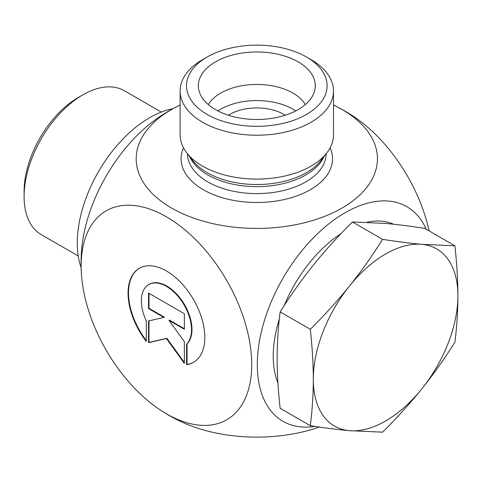 <?xml version="1.0" encoding="UTF-8"?>
<svg xmlns="http://www.w3.org/2000/svg" width="482" height="482" viewBox="0 0 482 482"><rect width="100%" height="100%" fill="white"/><g stroke="black" fill="none" stroke-linecap="round" stroke-linejoin="round"><path stroke-width="0.72" d="M186.594 364.669L186.594 344.19A35.469 20.479 -120 0 0 182.817 302.835A35.469 20.479 -120 0 0 148.709 284.597A35.469 20.479 -120 0 0 146.287 320.916L146.287 341.395A54.279 31.336 60 0 1 139.304 268.311A54.279 31.336 60 0 1 193.577 299.647A54.279 31.336 60 0 1 193.577 362.319A54.279 31.336 60 0 1 186.594 364.669L187.046 364.404A54.279 31.336 -120 0 0 193.806 362.187M139.527 268.179A54.279 31.336 -120 0 0 146.287 340.545M148.709 284.597L149.161 284.338A35.469 20.479 60 0 1 183.268 302.576A35.469 20.479 60 0 1 187.046 343.925L187.046 364.404M186.594 344.19L187.046 343.925M148.98 293.303L148.98 308.299L164.326 317.162L163.874 317.421L148.528 308.558L148.528 293.044L184.353 313.728L184.353 329.242L169.007 320.379L184.353 341.654L184.353 363.374L166.441 338.551L148.528 342.69L148.528 320.97L163.874 317.421M148.528 308.558L148.98 308.299M148.98 320.867L148.98 342.431L166.893 338.286L184.353 362.488M148.528 342.69L148.98 342.431M166.441 338.551L166.893 338.286M169.007 320.379L169.459 320.12L184.353 328.724M333.502 90.947L333.502 134.821A76.686 44.272 180 0 1 326.82 152.896A76.686 44.272 180 0 1 202.591 166.127A76.686 44.272 180 0 1 186.811 152.896A76.686 44.272 180 0 1 180.129 134.821L180.129 90.947A76.686 44.272 0 0 0 202.591 122.253A76.686 44.272 0 0 0 286.163 131.851A76.686 44.272 0 0 0 333.502 90.947A76.686 44.272 0 0 0 311.041 59.641L306.522 57.033A70.294 40.584 180 0 1 306.522 114.427A70.294 40.584 180 0 1 207.109 114.427A70.294 40.584 180 0 1 207.109 57.033A70.294 40.584 180 0 1 306.522 57.033M180.129 105.028A120.621 69.637 0 0 0 176.936 106.606A120.621 69.637 0 0 0 171.526 109.541A120.621 69.637 0 0 0 173.291 209.019A120.621 69.637 0 0 0 345.534 205.959A120.621 69.637 0 0 0 336.695 106.606A120.621 69.637 0 0 0 333.502 105.028M81.313 272.222A120.621 69.637 -120 0 0 161.362 410.694A120.621 69.637 -120 0 0 166.441 413.797A120.621 69.637 -120 0 0 251.712 362.524A120.621 69.637 -120 0 0 162.94 214.894A120.621 69.637 -120 0 0 81.313 272.222A175.737 175.737 0 0 1 81.313 254.05A120.621 69.637 -60 0 1 161.175 115.704A175.737 175.737 0 0 1 176.936 106.606M314.885 426.401A123.916 71.541 -60 0 1 281.946 280.042A123.916 71.541 -60 0 1 426.19 229.239M207.109 57.033L202.591 59.641A76.686 44.272 0 0 0 180.129 90.947M215.472 109.601A58.473 33.758 180 0 1 199.006 90.803A58.473 33.758 180 0 1 230.432 55.605A58.473 33.758 180 0 1 298.165 61.859A58.473 33.758 180 0 1 314.626 90.803A58.473 33.758 180 0 1 275.059 117.807A58.473 33.758 180 0 1 215.472 109.601M228.384 115.228A38.343 22.136 180 0 1 283.928 114.427A38.343 22.136 180 0 1 285.248 115.228M305.299 104.6A51.122 29.516 0 0 0 292.966 93.092A51.122 29.516 0 0 0 208.332 104.6M295.719 110.932A51.122 29.516 0 0 0 217.912 110.932M319.319 427.052A120.621 69.637 180 0 1 176.936 419.671A175.737 175.737 0 0 1 161.277 410.64M352.27 115.584A120.621 69.637 60 0 1 429.131 230.938M78.235 255.966L41.307 234.644A83.079 47.965 -60 0 1 24.1 196.614A83.079 47.965 -60 0 1 82.844 94.864A83.079 47.965 -60 0 1 124.38 90.749L161.313 112.071M82.844 94.864L78.325 97.472A76.686 44.278 120 0 0 24.1 191.396L24.1 196.614M454.906 245.82C456.906 263.919 457.9 280.56 457.9 295.749A102.25 59.033 120 0 0 421.75 244.32A102.25 59.033 120 0 0 349.45 286.061A102.25 59.033 120 0 0 313.3 379.232C313.3 364.043 312.306 347.402 310.306 329.302C325.013 314.65 338.063 300.238 349.45 286.061C360.843 271.89 371.899 256.322 382.606 239.361C397.313 241.651 410.363 243.302 421.75 244.32L454.906 245.82L424.744 228.408C410.037 226.118 396.987 224.467 385.6 223.449L352.444 221.949C337.737 236.602 324.687 251.014 313.3 265.19C301.907 279.361 290.851 294.93 280.144 311.89C278.144 327.682 277.15 343.172 277.15 358.361C277.15 373.55 278.144 390.197 280.144 408.29L310.306 425.702C312.306 409.917 313.3 394.427 313.3 379.232A102.25 59.033 120 0 0 349.45 430.661C338.063 429.649 325.013 427.992 310.306 425.702M457.9 295.749C457.9 310.938 456.906 326.428 454.906 342.22C444.199 359.18 433.143 374.749 421.75 388.92A102.25 59.033 120 0 0 457.9 295.749M421.75 388.92C410.363 403.097 397.313 417.508 382.606 432.161L349.45 430.661A102.25 59.033 120 0 0 421.75 388.92M393.577 224.232A102.25 59.033 120 0 0 367.043 222.238M341.033 233.637A102.25 59.033 120 0 0 284.193 305.588M279.307 319.102A102.25 59.033 120 0 0 277.945 383.027M382.606 239.361L352.444 221.949M310.306 329.302L280.144 311.89M172.881 108.739A102.25 59.033 120 0 0 98.455 171.706A102.25 59.033 120 0 0 81.133 267.649M326.82 152.896L320.892 160.548A70.191 40.524 180 0 1 207.182 172.658A70.191 40.524 180 0 1 192.74 160.548L186.811 152.896M189.661 156.572A69.336 40.03 0 0 0 207.79 174.918A69.336 40.03 0 0 0 275.108 185.227A69.336 40.03 0 0 0 323.97 156.572M326.151 153.758A69.336 40.03 180 0 1 283.193 190.583A69.336 40.03 180 0 1 207.79 181.871A69.336 40.03 180 0 1 187.48 153.758M183.509 147.817A75.728 43.723 0 0 0 203.271 189.697A75.728 43.723 0 0 0 294.406 196.734A75.728 43.723 0 0 0 330.122 147.817M352.354 115.638A175.737 175.737 0 0 0 336.695 106.606"/></g></svg>
